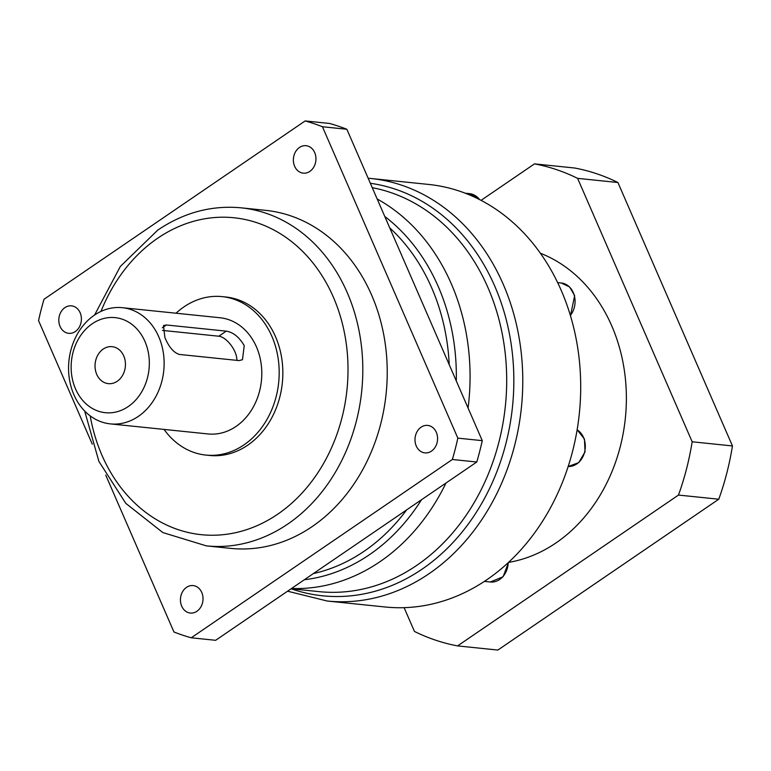 <?xml version="1.0" encoding="UTF-8"?>
<svg xmlns="http://www.w3.org/2000/svg" width="771" height="771" viewBox="0 0 771 771"><rect width="100%" height="100%" fill="white"/><g stroke="black" fill="none" stroke-linecap="round" stroke-linejoin="round"><path stroke-width="1.16" d="M404.11 607.664L414.441 631.43A244.253 199.342 -84.1 0 0 457.579 645.905L497.864 650.059L718.774 499.213A244.253 199.342 95.9 0 0 732.45 445.946L617.908 182.505A244.253 199.342 95.9 0 0 574.771 168.03L534.486 163.876L481.056 200.364M617.908 182.505L577.614 178.361A244.253 199.342 -84.1 0 0 534.486 163.876M732.45 445.946L692.165 441.793A244.253 199.342 -84.1 0 1 678.48 495.069L718.774 499.213M577.614 178.361L692.165 441.793M678.48 495.069L457.579 645.905M540.365 253.235A159.298 130.01 95.9 0 1 626.1 387.861A159.298 130.01 95.9 0 1 556.036 542.89A159.298 130.01 95.9 0 1 508.6 562.387M428.666 184.442A212.391 173.34 95.9 0 1 578.009 349.841A212.391 173.34 95.9 0 1 486.906 579.705A212.391 173.34 95.9 0 1 385.143 606.989L327.232 601.023A212.391 173.34 -84.1 0 0 428.994 573.74A212.391 173.34 -84.1 0 0 520.088 343.876A212.391 173.34 -84.1 0 0 370.745 178.477L428.666 184.442M305.152 120.941L329.574 123.456A265.494 216.68 95.9 0 1 346.854 129.258L482.26 440.655A265.494 216.68 95.9 0 1 476.777 462.002L215.649 640.306L191.237 637.79L452.355 459.487A265.494 216.68 -84.1 0 0 457.839 438.14L322.442 126.743A265.494 216.68 -84.1 0 0 305.152 120.941L44.034 299.244A265.494 216.68 -84.1 0 0 38.55 320.591L92.289 444.183M186.524 587.348A13.801 11.266 95.9 0 1 193.145 585.575A13.801 11.266 95.9 0 1 202.85 596.33A13.801 11.266 95.9 0 1 196.923 611.268A13.801 11.266 95.9 0 1 190.312 613.041A13.801 11.266 95.9 0 1 180.607 602.296A13.801 11.266 95.9 0 1 186.524 587.348M105.733 475.109L173.947 631.989A265.494 216.68 -84.1 0 0 191.237 637.79M75.298 331.549A13.801 11.266 95.9 0 1 68.686 333.323A13.801 11.266 95.9 0 1 58.982 322.577A13.801 11.266 95.9 0 1 64.899 307.629A13.801 11.266 95.9 0 1 71.52 305.856A13.801 11.266 95.9 0 1 81.225 316.611A13.801 11.266 95.9 0 1 75.298 331.549M309.865 171.384A13.801 11.266 95.9 0 1 303.244 173.157A13.801 11.266 95.9 0 1 293.539 162.411A13.801 11.266 95.9 0 1 299.466 147.463A13.801 11.266 95.9 0 1 306.077 145.69A13.801 11.266 95.9 0 1 315.782 156.446A13.801 11.266 95.9 0 1 309.865 171.384M431.49 451.102A13.801 11.266 95.9 0 1 424.869 452.876A13.801 11.266 95.9 0 1 415.164 442.13A13.801 11.266 95.9 0 1 421.091 427.182A13.801 11.266 95.9 0 1 427.703 425.409A13.801 11.266 95.9 0 1 437.408 436.164A13.801 11.266 95.9 0 1 431.49 451.102M312.197 526.564A169.909 138.674 95.9 0 1 230.789 548.383L206.368 545.878A169.909 138.674 -84.1 0 0 287.776 524.049A169.909 138.674 -84.1 0 0 360.655 340.156A169.909 138.674 -84.1 0 0 241.188 207.833L265.6 210.348A169.909 138.674 95.9 0 1 385.076 342.671A169.909 138.674 95.9 0 1 312.197 526.564M222.173 296.623L225.836 296.999A79.644 65.005 95.9 0 1 281.839 359.026A79.644 65.005 95.9 0 1 247.674 445.224A79.644 65.005 95.9 0 1 209.51 455.449L205.847 455.073A79.644 65.005 -84.1 0 0 244.012 444.848A79.644 65.005 -84.1 0 0 278.177 358.65A79.644 65.005 -84.1 0 0 222.173 296.623A79.644 65.005 -84.1 0 0 184.009 306.848A79.644 65.005 -84.1 0 0 176.029 313.219M164.069 429.418A79.644 65.005 -84.1 0 0 205.847 455.073M122.329 307.687L219.995 317.748A58.403 47.667 95.9 0 1 261.061 363.237A58.403 47.667 95.9 0 1 236.013 426.45A58.403 47.667 95.9 0 1 208.025 433.948L110.359 423.886A58.403 47.667 -84.1 0 0 138.346 416.388A58.403 47.667 -84.1 0 0 163.394 353.176A58.403 47.667 -84.1 0 0 122.329 307.687A58.403 47.667 -84.1 0 0 94.341 315.194A58.403 47.667 -84.1 0 0 69.294 378.407A58.403 47.667 -84.1 0 0 110.359 423.886M244.234 345.62L242.47 359.72L239.029 360.587L179.209 354.419C173.533 352.52 168.762 346.863 164.878 337.447L163.481 325.497L166.411 324.986L226.231 331.144C233.141 332.205 239.145 337.023 244.234 345.62M128.237 406.558A47.792 39.003 -84.1 0 0 144.948 341.457A47.792 39.003 -84.1 0 0 92.241 323.762A47.792 39.003 -84.1 0 0 75.519 388.863A47.792 39.003 -84.1 0 0 128.237 406.558M117.24 381.26A18.581 15.169 95.9 0 1 108.335 383.65A18.581 15.169 95.9 0 1 95.267 369.174A18.581 15.169 95.9 0 1 103.237 349.061A18.581 15.169 95.9 0 1 112.142 346.671A18.581 15.169 95.9 0 1 125.21 361.146A18.581 15.169 95.9 0 1 117.24 381.26M236.87 360.365A16.991 8.086 55.7 0 0 234.972 351.942A16.991 8.086 55.7 0 0 218.81 336.214L162.508 330.412M322.442 126.743L346.854 129.258M482.26 440.655L457.839 438.14M452.355 459.487L476.777 462.002M479.938 199.776L469.597 193.656A19.4 15.834 95.9 0 1 479.533 199.573M508.205 562.705A19.4 15.834 95.9 0 1 490.346 581.989L484.41 581.382M577.122 429.823A19.4 15.834 95.9 0 1 584.64 451.951A19.4 15.834 95.9 0 1 568.169 466.494L578.761 462.61L585.054 451.854L584.447 439.036L577.142 429.746M570.463 315.763L574.665 295.611L569.596 286.928L561.182 282.976A19.4 15.834 95.9 0 1 574.231 295.283A19.4 15.834 95.9 0 1 570.367 315.455M370.34 183.276A207.669 169.485 95.9 0 1 511.645 347.48A207.669 169.485 95.9 0 1 422.132 569.133A207.669 169.485 95.9 0 1 291.11 588.784M372.258 187.671A203.901 166.411 95.9 0 1 505.034 351.74A203.901 166.411 95.9 0 1 416.658 565.442A203.901 166.411 95.9 0 1 318.963 591.627L291.13 588.765M291.534 588.495A203.901 166.411 -84.1 0 0 380.026 561.664A203.901 166.411 -84.1 0 0 445.995 483.022M468.074 408.032A203.901 166.411 -84.1 0 0 377.173 198.976M384.768 216.458A196.817 160.628 95.9 0 1 456.297 380.951M421.506 499.743A196.817 160.628 95.9 0 1 369.425 554.715A196.817 160.628 95.9 0 1 304.333 579.753M406.616 509.91A193.28 157.737 95.9 0 1 364.134 551.246A193.28 157.737 95.9 0 1 313.373 573.576M389.76 227.917A193.28 157.737 95.9 0 1 449.223 364.673M90.197 415.887A159.298 130.01 -84.1 0 0 277.676 514.218A159.298 130.01 -84.1 0 0 333.39 297.211A159.298 130.01 -84.1 0 0 157.669 238.229A159.298 130.01 -84.1 0 0 100.962 311.417M226.231 331.144L218.81 336.214M162.315 327.781L166.411 324.986M469.597 193.656L465.27 193.213M508.6 562.338L503.077 576.775L490.346 581.989M561.182 282.976L557.645 282.62M368.152 178.236L370.745 178.477M287.583 591.193L327.232 601.023M241.188 207.833C211.688 205.096 183.883 212.517 157.785 230.086L120.343 266.438L94.582 315.021M84.694 411.059L98.9 461.405L125.789 503.347L162.845 532.568L206.368 545.878"/></g></svg>
